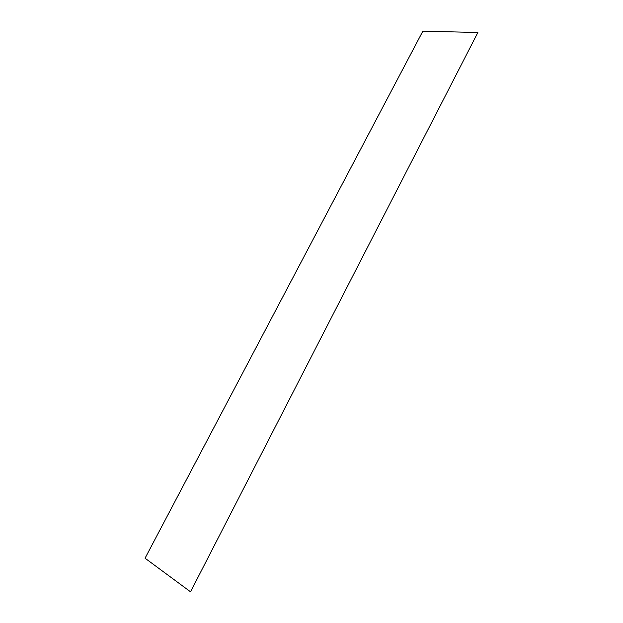 <?xml version="1.0" encoding="UTF-8"?>
<svg xmlns="http://www.w3.org/2000/svg" width="623" height="623" viewBox="0 0 623 623"><rect width="100%" height="100%" fill="white"/><g stroke="black" fill="none" stroke-linecap="round" stroke-linejoin="round"><path stroke-width="0.47" stroke-dasharray="3.12 2.34" d="M477.95 32.614L422.939 31.259L145.182 558.263L190.669 591.85"/><path stroke-width="0.93" d="M190.537 591.803L477.872 32.505L422.853 31.15L145.05 558.216L190.537 591.803L477.872 32.505"/></g></svg>
